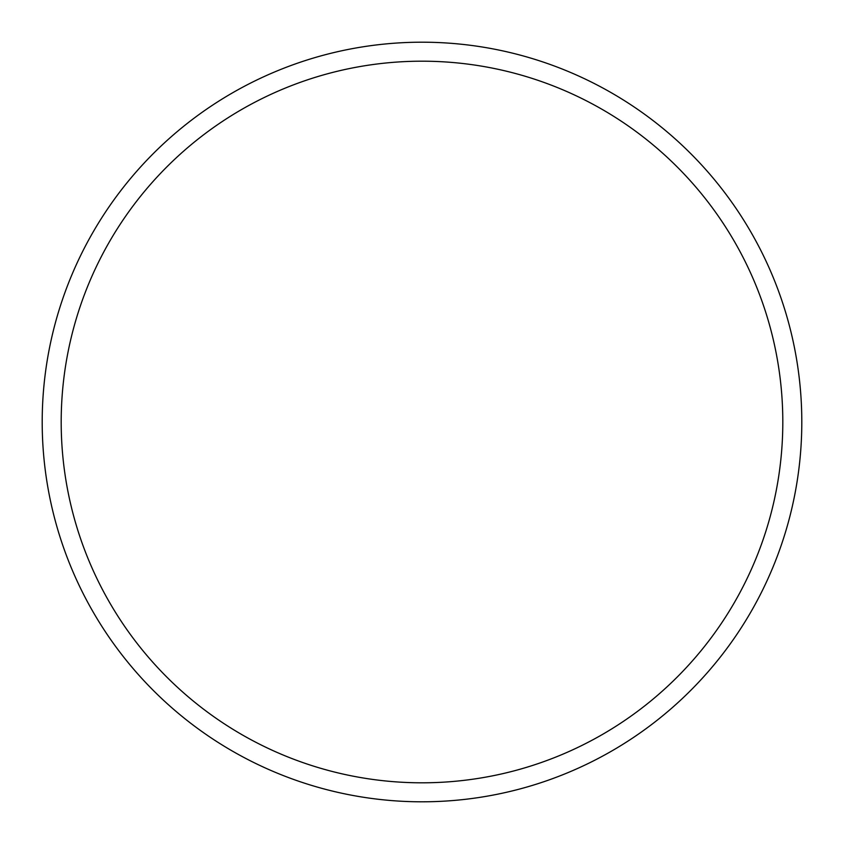 <?xml version="1.0" encoding="UTF-8"?>
<svg xmlns="http://www.w3.org/2000/svg" width="844" height="844" viewBox="0 0 844 844"><rect width="100%" height="100%" fill="white"/><g stroke="black" fill="none" stroke-linecap="round" stroke-linejoin="round"><path stroke-width="1.27" d="M422 42.2A379.8 379.8 0 0 1 801.8 422A379.8 379.8 0 0 1 422 801.8A379.8 379.8 0 0 1 42.2 422A379.8 379.8 0 0 1 422 42.2M422 61.19A360.81 360.81 0 0 1 782.81 422A360.81 360.81 0 0 1 422 782.81A360.81 360.81 0 0 1 61.19 422A360.81 360.81 0 0 1 422 61.19"/></g></svg>
